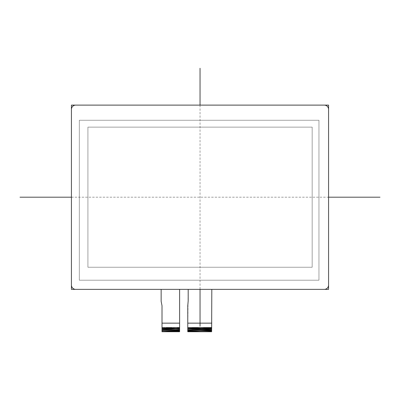 <?xml version="1.0" encoding="UTF-8"?>
<svg xmlns="http://www.w3.org/2000/svg" width="400" height="400" viewBox="0 0 400 400"><rect width="100%" height="100%" fill="white"/><g stroke="black" fill="none" stroke-linecap="round" stroke-linejoin="round"><path stroke-width="0.3" stroke-dasharray="2 1.5" d="M328.57 109.41A4.295 4.295 0 0 0 324.28 105.115L75.72 105.115A4.295 4.295 0 0 0 71.43 109.41L71.43 285.07A4.295 4.295 0 0 0 75.72 289.365L324.28 289.365A4.295 4.295 0 0 0 328.57 285.07L328.57 109.41M79.325 120.27L79.325 280.22L318.955 280.22L318.955 120.27L79.325 120.27L318.955 120.27L318.955 280.22L79.325 280.22L79.325 120.27L318.955 120.27L318.955 280.22L79.325 280.22L79.325 120.27M211.635 331.735L211.805 327.44L211.505 327.44L211.635 331.735M211.805 289.365L211.805 327.44L187.765 327.44L187.765 331.735L188.065 331.735L188.065 327.44L188.065 331.735L188.325 331.735L188.325 327.44L188.325 331.735L188.495 327.44L188.495 331.735L188.755 331.735L188.755 327.44L188.755 331.735L188.925 327.44L188.925 331.735L189.18 331.735L189.18 327.44L189.18 331.735L189.355 327.44L189.355 331.735L189.61 331.735L189.61 327.44L189.61 331.735L189.785 327.44L189.785 331.735L190.04 331.735L190.04 327.44L190.04 331.735L190.21 327.44L190.21 331.735L190.47 331.735L190.47 327.44L190.47 331.735L190.64 327.44L190.64 331.735L190.9 331.735L190.9 327.44L190.9 331.735L191.07 327.44L191.07 331.735L191.33 331.735L191.33 327.44L191.33 331.735L191.5 327.44L191.5 331.735L191.76 331.735L191.76 327.44L191.76 331.735L191.93 327.44L191.93 331.735L192.185 331.735L192.185 327.44L192.185 331.735L192.36 327.44L192.36 331.735L192.615 331.735L192.615 327.44L192.615 331.735L192.79 327.44L192.79 331.735L193.045 331.735L193.045 327.44L193.045 331.735L193.215 327.44L193.215 331.735L193.475 331.735L193.475 327.44L193.475 331.735L193.645 327.44L193.645 331.735L193.905 331.735L193.905 327.44L193.905 331.735L194.075 327.44L194.075 331.735L194.335 331.735L194.335 327.44L194.335 331.735L194.505 327.44L194.505 331.735L194.765 331.735L194.765 327.44L194.765 331.735L194.935 327.44L194.935 331.735L195.19 331.735L195.19 327.44L195.19 331.735L195.365 327.44L195.365 331.735L195.62 331.735L195.62 327.44L195.62 331.735L195.795 327.44L195.795 331.735L196.05 331.735L196.05 327.44L196.05 331.735L196.22 327.44L196.22 331.735L196.48 331.735L196.48 327.44L196.48 331.735L196.65 327.44L196.65 331.735L196.91 331.735L196.91 327.44L196.91 331.735L197.08 327.44L197.08 331.735L197.34 331.735L197.34 327.44L197.34 331.735L197.51 327.44L197.51 331.735L197.77 331.735L197.77 327.44L197.77 331.735L197.94 327.44L197.94 331.735L198.195 331.735L198.195 327.44L198.195 331.735L198.37 327.44L198.37 331.735L198.625 331.735L198.625 327.44L198.625 331.735L198.8 327.44L198.8 331.735L199.055 331.735L199.055 327.44L199.055 331.735L199.225 327.44L199.225 331.735L199.485 331.735L199.485 327.44L199.485 331.735L199.655 327.44L199.655 331.735L199.915 331.735L199.915 327.44L199.915 331.735L200.085 327.44L200.085 331.735L200.345 331.735L200.345 327.44L200.345 331.735L200.515 327.44L200.515 331.735L200.775 331.735L200.775 327.44L200.775 331.735L200.945 327.44L200.945 331.735L201.2 331.735L201.2 327.44L201.2 331.735L201.375 327.44L201.375 331.735L201.63 331.735L201.63 327.44L201.63 331.735L201.805 327.44L201.805 331.735L202.06 331.735L202.06 327.44L202.06 331.735L202.23 327.44L202.23 331.735L202.49 331.735L202.49 327.44L202.49 331.735L202.66 327.44L202.66 331.735L202.92 331.735L202.92 327.44L202.92 331.735L203.09 327.44L203.09 331.735L203.35 331.735L203.35 327.44L203.35 331.735L203.52 327.44L203.52 331.735L203.78 331.735L203.78 327.44L203.78 331.735L203.95 327.44L203.95 331.735L204.205 331.735L204.205 327.44L204.205 331.735L204.38 327.44L204.38 331.735L204.635 331.735L204.635 327.44L204.635 331.735L204.81 327.44L204.81 331.735L205.065 331.735L205.065 327.44L205.065 331.735L205.235 327.44L205.235 331.735L205.495 331.735L205.495 327.44L205.495 331.735L205.665 327.44L205.665 331.735L205.925 331.735L205.925 327.44L205.925 331.735L206.095 327.44L206.095 331.735L206.355 331.735L206.355 327.44L206.355 331.735L206.525 327.44L206.525 331.735L206.785 331.735L206.785 327.44L206.785 331.735L206.955 327.44L206.955 331.735L207.21 331.735L207.21 327.44L207.21 331.735L207.385 327.44L207.385 331.735L207.64 331.735L207.64 327.44L207.64 331.735L207.815 327.44L207.815 331.735L208.07 331.735L208.07 327.44L208.07 331.735L208.24 327.44L208.24 331.735L208.5 331.735L208.5 327.44L208.5 331.735L208.67 327.44L208.67 331.735L208.93 331.735L208.93 327.44L208.93 331.735L209.1 327.44L209.1 331.735L209.36 331.735L209.36 327.44L209.36 331.735L209.53 327.44L209.53 331.735L209.79 331.735L209.79 327.44L209.79 331.735L209.96 327.44L209.96 331.735L210.215 331.735L210.215 327.44L210.215 331.735L210.39 327.44L210.39 331.735L210.645 331.735L210.645 327.44L210.645 331.735L210.82 327.44L210.82 331.735L211.075 331.735L211.075 327.44L211.245 331.735L211.245 327.44L187.765 327.44L188.195 289.365M211.505 331.735L211.505 327.44L211.245 327.44L211.245 331.735L211.505 331.735M179.61 289.365L179.61 331.735L179.31 331.735L179.31 327.44L179.31 331.735L179.05 331.735L179.05 327.44L179.05 331.735L178.88 327.44L178.88 331.735L178.62 331.735L178.62 327.44L178.62 331.735L178.45 327.44L178.45 331.735L178.19 331.735L178.19 327.44L178.19 331.735L178.02 327.44L178.02 331.735L177.765 331.735L177.765 327.44L177.765 331.735L177.59 327.44L177.59 331.735L177.335 331.735L177.335 327.44L177.335 331.735L177.16 327.44L177.16 331.735L176.905 331.735L176.905 327.44L176.905 331.735L176.735 327.44L176.735 331.735L176.475 331.735L176.475 327.44L176.475 331.735L176.305 327.44L176.305 331.735L176.045 331.735L176.045 327.44L176.045 331.735L175.875 327.44L175.875 331.735L175.615 331.735L175.615 327.44L175.615 331.735L175.445 327.44L175.445 331.735L175.185 331.735L175.185 327.44L175.185 331.735L175.015 327.44L175.015 331.735L174.76 331.735L174.76 327.44L174.76 331.735L174.585 327.44L174.585 331.735L174.33 331.735L174.33 327.44L174.33 331.735L174.155 327.44L174.155 331.735L173.9 331.735L173.9 327.44L173.9 331.735L173.73 327.44L173.73 331.735L173.47 331.735L173.47 327.44L173.47 331.735L173.3 327.44L173.3 331.735L173.04 331.735L173.04 327.44L173.04 331.735L172.87 327.44L172.87 331.735L172.61 331.735L172.61 327.44L172.61 331.735L172.44 327.44L172.44 331.735L172.18 331.735L172.18 327.44L172.18 331.735L172.01 327.44L172.01 331.735L171.755 331.735L171.755 327.44L171.755 331.735L171.58 327.44L171.58 331.735L171.325 331.735L171.325 327.44L171.325 331.735L171.15 327.44L171.15 331.735L170.895 331.735L170.895 327.44L170.895 331.735L170.725 327.44L170.725 331.735L170.465 331.735L170.465 327.44L170.465 331.735L170.295 327.44L170.295 331.735L170.035 331.735L170.035 327.44L170.035 331.735L169.865 327.44L169.865 331.735L169.605 331.735L169.605 327.44L169.605 331.735L169.435 327.44L169.435 331.735L169.175 331.735L169.175 327.44L169.175 331.735L169.005 327.44L169.005 331.735L168.75 331.735L168.75 327.44L168.75 331.735L168.575 327.44L168.575 331.735L168.32 331.735L168.32 327.44L168.32 331.735L168.145 327.44L168.145 331.735L167.89 331.735L167.89 327.44L167.89 331.735L167.72 327.44L167.72 331.735L167.46 331.735L167.46 327.44L167.46 331.735L167.29 327.44L167.29 331.735L167.03 331.735L167.03 327.44L167.03 331.735L166.86 327.44L166.86 331.735L166.6 331.735L166.6 327.44L166.6 331.735L166.43 327.44L166.43 331.735L166.17 331.735L166.17 327.44L166.17 331.735L166 327.44L166 331.735L165.745 331.735L165.745 327.44L165.745 331.735L165.57 327.44L165.57 331.735L165.315 331.735L165.315 327.44L165.315 331.735L165.14 327.44L165.14 331.735L164.885 331.735L164.885 327.44L164.885 331.735L164.715 327.44L164.715 331.735L164.455 331.735L164.455 327.44L164.455 331.735L164.285 327.44L164.285 331.735L164.025 331.735L164.025 327.44L164.025 331.735L163.855 327.44L163.855 331.735L163.595 331.735L163.595 327.44L163.595 331.735L163.425 327.44L163.425 331.735L163.165 331.735L163.165 327.44L163.165 331.735L162.995 327.44L162.995 331.735L162.74 331.735L162.74 327.44L162.74 331.735L162.565 327.44L162.565 331.735L162.31 331.735L162.31 327.44L162.31 331.735L162.01 331.735L162.01 305.745L161.15 301.33L161.15 289.365M162.565 327.44L179.61 327.44L162.565 327.44M187.765 323.15L211.805 323.15M162.01 323.15L179.61 323.15M188.195 280.22L211.805 280.22L188.195 280.22M161.15 280.22L179.61 280.22L161.15 280.22M312.175 267.255L87.915 267.255L87.915 127.135L312.175 127.135L312.175 267.255L87.915 267.255L87.915 127.135L312.175 127.135L312.175 267.255L87.915 267.255L87.915 127.135L312.175 127.135L312.175 267.255M200.045 105.115L200.045 289.365M71.43 197.195L328.57 197.195"/><path stroke-width="0.6" d="M324.28 105.115A4.295 4.295 0 0 1 328.57 109.41L328.57 285.07A4.295 4.295 0 0 1 324.28 289.365L75.72 289.365A4.295 4.295 0 0 1 71.43 285.07L71.43 109.41A4.295 4.295 0 0 1 75.72 105.115L324.28 105.115M211.805 289.365L211.635 331.735L187.765 331.735L187.765 305.805L188.195 300.825L188.195 289.365M162.01 323.15L162.01 331.735L179.61 331.735L179.61 323.15L162.01 323.15L162.01 305.745L161.15 301.33L161.15 289.365M211.805 323.15L187.765 323.15M179.61 323.15L179.61 289.365M200.045 68.265L200.045 105.115M200.045 289.365L200.045 326.215M20 197.195L71.43 197.195M328.57 197.195L380 197.195M71.43 105.115L328.57 105.115L328.57 289.365L71.43 289.365L71.43 105.115"/></g></svg>
